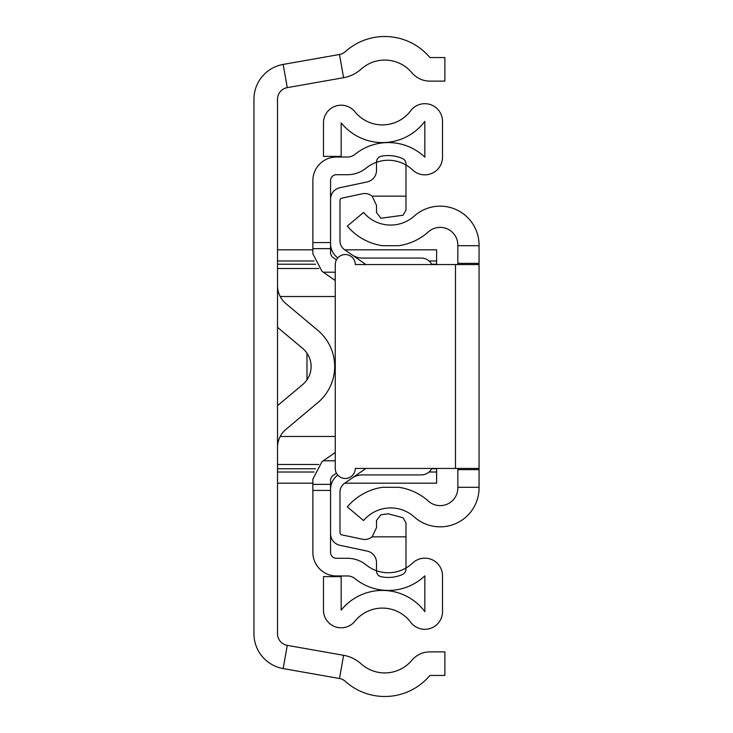 <?xml version="1.0" encoding="UTF-8"?>
<svg xmlns="http://www.w3.org/2000/svg" width="733" height="733" viewBox="0 0 733 733"><rect width="100%" height="100%" fill="white"/><g stroke="black" fill="none" stroke-linecap="round" stroke-linejoin="round"><path stroke-width="1.1" d="M339.498 54.489L283.167 64.422A35.358 35.358 0 0 0 253.948 99.248L253.948 633.752A35.358 35.358 0 0 0 283.167 668.578L339.498 678.511A11.783 11.783 0 0 1 345.335 681.36A58.924 58.924 0 0 0 429.904 675.441L444.876 675.441L444.876 651.875L429.904 651.875A23.575 23.575 0 0 0 411.854 660.296A35.358 35.358 0 0 1 361.103 663.841A35.358 35.358 0 0 0 343.585 655.293L287.263 645.361A11.783 11.783 0 0 1 277.523 633.752L277.523 99.248A11.783 11.783 0 0 1 287.263 87.639L343.585 77.707A35.358 35.358 0 0 0 361.103 69.159A35.358 35.358 0 0 1 411.854 72.704A23.575 23.575 0 0 0 429.904 81.125L444.876 81.125L444.876 57.559L429.904 57.559A58.924 58.924 0 0 0 345.335 51.64A11.783 11.783 0 0 1 339.498 54.489L343.585 77.707M277.523 327.339L302.683 348.441A23.575 23.575 0 0 1 302.683 384.559L277.523 405.661M277.523 447.423A23.575 23.575 0 0 1 285.943 429.355L317.829 402.619A47.141 47.141 0 0 0 317.829 330.381L285.943 303.645A23.575 23.575 0 0 1 277.523 285.577M306.98 353.178L306.98 379.822M436.621 468.442L436.621 483.175L344.776 483.175M344.776 249.825L436.621 249.825L436.621 264.558M479.052 264.558L479.052 468.442L355.303 468.442A10.015 10.015 0 0 1 345.289 478.466A10.015 10.015 0 0 1 335.265 468.442L335.265 264.558A10.015 10.015 0 0 1 345.289 254.534A10.015 10.015 0 0 1 355.303 264.558L479.052 264.558L479.052 245.06A38.895 38.895 0 0 0 414.227 216.07A35.358 35.358 0 0 1 363.577 212.442L347.323 226.085A56.569 56.569 0 0 0 382.516 245.702L398.807 245.702L382.516 245.702M479.052 468.442L479.052 487.298L457.841 487.298L457.841 468.442M382.516 487.298L398.807 487.298L382.516 487.298A56.569 56.569 0 0 0 347.323 506.915L363.577 520.558A35.358 35.358 0 0 1 414.227 516.93A38.895 38.895 0 0 0 479.052 487.94L479.052 487.298M479.052 245.702L457.841 245.702L457.841 245.06A17.674 17.674 0 0 0 428.374 231.885A56.569 56.569 0 0 1 398.807 245.702M398.807 487.298A56.569 56.569 0 0 1 428.374 501.115A17.674 17.674 0 0 0 457.841 487.94L457.841 487.298M457.841 264.558L457.841 245.702M330.556 490.432L330.556 552.398A5.891 5.891 0 0 0 336.447 558.289L347.497 558.289A29.467 29.467 0 0 1 366.051 564.859A35.358 35.358 0 0 0 412.661 563.017A17.674 17.674 0 0 1 442.512 575.836L442.512 611.634A17.674 17.674 0 0 1 410.7 622.244A35.358 35.358 0 0 0 354.909 621.236A17.674 17.674 0 0 1 323.482 610.122L323.482 576.614L341.166 576.614L341.166 610.122A53.033 53.033 0 0 1 424.838 611.634L424.838 575.836A53.033 53.033 0 0 1 354.919 578.603A11.783 11.783 0 0 0 347.497 575.973L336.447 575.973A23.575 23.575 0 0 1 312.872 552.398L312.872 490.432L330.556 490.432L330.556 479.125L332.067 476.221L336.456 473.17M312.872 490.432L312.872 479.125L321.97 461.708L335.265 452.453M336.456 259.83L332.067 256.779L330.556 253.875L330.556 180.602A5.891 5.891 0 0 1 336.447 174.711L347.497 174.711A29.467 29.467 0 0 0 366.051 168.141A35.358 35.358 0 0 1 412.661 169.983A17.674 17.674 0 0 0 442.512 157.164L442.512 121.366A17.674 17.674 0 0 0 410.7 110.756A35.358 35.358 0 0 1 354.909 111.764A17.674 17.674 0 0 0 323.482 122.878L323.482 156.386L341.166 156.386L341.166 122.878A53.033 53.033 0 0 0 424.838 121.366L424.838 157.164A53.033 53.033 0 0 0 354.919 154.397A11.783 11.783 0 0 1 347.497 157.027L336.447 157.027A23.575 23.575 0 0 0 312.872 180.602L312.872 242.568L330.556 242.568M335.265 280.547L321.97 271.292L312.872 253.875L312.872 242.568M312.872 248.643L330.556 248.643M312.872 484.357L330.556 484.357M337.803 475.103A17.674 17.674 0 0 0 330.556 489.387L330.556 533.761A11.783 11.783 0 0 0 339.892 545.288L367.178 551.088A11.783 11.783 0 0 1 376.515 562.614L376.515 570.97A5.891 5.891 0 0 0 381.233 576.743A35.358 35.358 0 0 0 402.444 574.507A5.891 5.891 0 0 0 405.981 569.11L405.981 522.867L403.031 517.764L388.307 513.815L380.94 514.758L376.515 520.457L376.515 527.668L372.126 536.849A11.783 11.783 0 0 1 362.285 539.204L341.853 534.861A2.355 2.355 0 0 1 339.984 532.552L339.984 492.054A10.61 10.61 0 0 1 344.528 483.34L365.941 468.442M431.829 264.558A11.783 11.783 0 0 0 421.301 258.071L362.175 258.071A17.674 17.674 0 0 1 352.069 254.901M365.941 264.558L344.528 249.66A10.61 10.61 0 0 1 339.984 240.946L339.984 200.448A2.355 2.355 0 0 1 341.853 198.139L362.285 193.796A11.783 11.783 0 0 1 372.126 196.151L376.515 205.332L376.515 212.543L380.94 218.242L403.031 215.236L405.981 210.133L405.981 163.89A5.891 5.891 0 0 0 402.444 158.493A35.358 35.358 0 0 0 381.233 156.257A5.891 5.891 0 0 0 376.515 162.03L376.515 170.386A11.783 11.783 0 0 1 367.178 181.912L339.892 187.712A11.783 11.783 0 0 0 330.556 199.239L330.556 243.613A17.674 17.674 0 0 0 337.803 257.897M372.126 536.849L405.981 536.849M352.069 478.099A17.674 17.674 0 0 1 362.175 474.929L421.301 474.929A11.783 11.783 0 0 0 431.829 468.442M405.981 196.151L372.126 196.151M354.781 476.542L357.539 475.543M357.539 257.457L354.781 256.458M283.167 64.422L287.263 87.639M283.167 668.578L287.263 645.361M339.498 678.511L343.585 655.293M335.265 296.517L280.208 296.517M280.208 436.483L335.265 436.483M277.523 464.484L318.736 464.484M318.736 268.516L277.523 268.516M277.523 468.763L315.584 468.763M431.664 468.763L436.621 468.763M436.621 264.237L431.664 264.237M315.584 264.237L277.523 264.237M436.621 472.006L429.071 472.006M314.109 472.006L277.523 472.006M277.523 260.994L314.109 260.994M429.071 260.994L436.621 260.994M479.052 469.624L457.841 469.624M479.052 263.376L457.841 263.376M455.477 468.442L455.477 264.558M323.308 460.782L335.265 460.782M323.308 272.218L335.265 272.218M277.523 483.175L312.872 483.175M330.556 483.175L331.683 483.175M277.523 249.825L312.872 249.825M330.556 249.825L331.683 249.825"/></g></svg>
